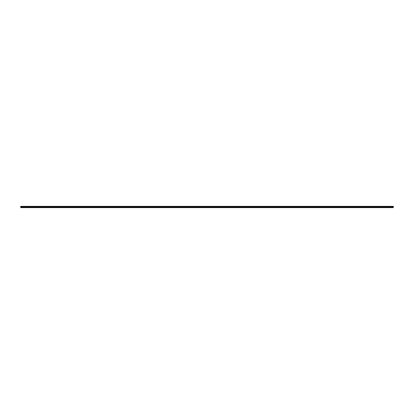 <?xml version="1.0" encoding="UTF-8"?>
<svg xmlns="http://www.w3.org/2000/svg" width="414" height="414" viewBox="0 0 414 414"><rect width="100%" height="100%" fill="white"/><g stroke="black" fill="none" stroke-linecap="round" stroke-linejoin="round"><path stroke-width="0.62" d="M393.3 207.005L20.7 207.005L20.7 206.343L393.3 206.343L393.3 207.657L20.7 207.657L393.3 207.58M393.3 207.393L20.7 207.393L393.3 207.212M20.7 206.819L393.3 206.819M393.3 206.451L20.7 206.451M20.7 206.715L393.3 206.715M393.3 206.555L20.7 206.555M20.7 206.689L393.3 206.689M393.3 206.581L20.7 206.581"/></g></svg>

